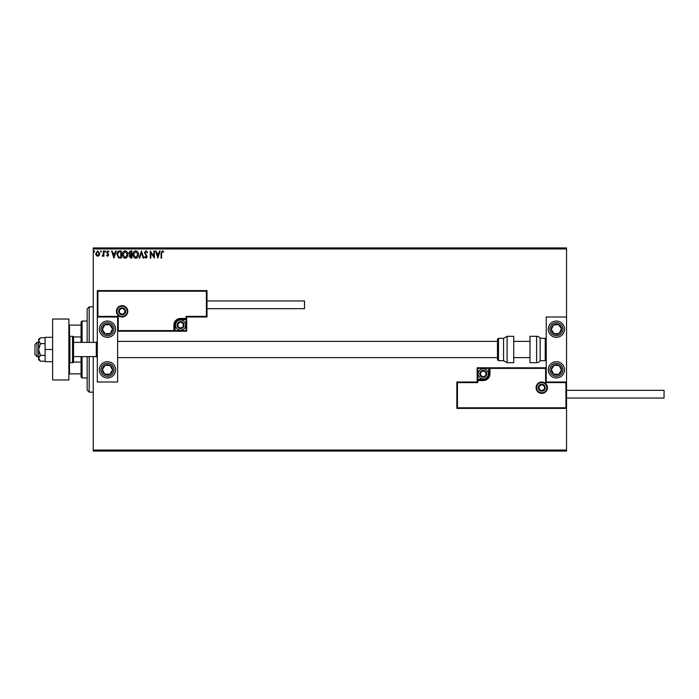 <?xml version="1.0" encoding="UTF-8"?>
<svg xmlns="http://www.w3.org/2000/svg" width="699" height="699" viewBox="0 0 699 699"><rect width="100%" height="100%" fill="white"/><g stroke="black" fill="none" stroke-linecap="round" stroke-linejoin="round"><path stroke-width="1.05" d="M99.188 255.406L97.711 256.271L96.244 255.415L95.711 253.562L97.711 250.889L99.721 253.562L99.188 255.406M103.915 250.985L103.915 256.175L103.365 256.175L103.365 255.415L102.412 256.271L102.264 255.537L103.277 254.506L103.365 250.985L103.915 250.985M107.707 256.271L106.65 255.528L106.964 255.083L107.672 255.633L108.196 254.934L106.65 252.391L107.803 250.889L108.93 251.596L108.616 252.077L107.864 251.526L107.192 252.365L108.747 254.908L107.707 256.271M119.669 250.985L121.32 250.985L121.32 258.088L118.55 257.835L116.951 254.445C116.864 252.391 117.773 251.238 119.669 250.985M131.893 250.985L131.893 258.088L130.888 258.088L129.254 256.332L129.918 254.82L128.799 253.003L130.477 250.985L131.893 250.985M141.469 250.985L143.749 258.088L143.146 258.088L141.425 252.697L139.695 258.088L139.101 258.088L141.469 250.985M153.859 250.985L154.409 250.985L154.409 258.088L150.853 252.785L150.853 258.088L150.311 258.088L150.311 250.985L153.859 256.271L153.859 250.985M161.609 253.361L161.609 258.088L161.067 258.088L161.067 253.291L162.36 250.801L163.706 251.623L163.426 252.164L162.369 251.526L161.609 253.361M93.247 248.949L93.247 247.935L566.548 247.935L566.548 248.949L93.247 248.949L93.247 342.388M93.247 356.612L93.247 450.051L566.548 450.051L566.548 451.065L93.247 451.065L93.247 450.051M566.548 248.949L566.548 316.997L546.234 316.997L546.234 382.003L566.548 382.003L566.548 390.33L664.05 390.33L664.05 398.046L566.548 398.046L566.548 450.051M157.878 258.088L155.501 250.985L156.095 250.985L156.829 253.256L158.83 253.256L159.555 250.985L160.15 250.985L157.878 258.088M145.977 250.801L147.576 252.356L147.131 252.715L146.012 251.526L145.025 252.732L147.209 256.612L145.942 258.272L144.562 257.066L144.99 256.629L145.942 257.547L146.659 256.647L144.475 252.723L145.977 250.801M138.463 254.506C138.498 256.533 137.598 257.791 135.755 258.272C133.876 257.835 132.95 256.594 132.993 254.541C132.959 252.505 133.867 251.264 135.72 250.801C137.572 251.247 138.481 252.479 138.463 254.506M127.882 254.506C127.926 256.533 127.026 257.791 125.182 258.272C123.304 257.835 122.377 256.594 122.412 254.541C122.377 252.505 123.286 251.264 125.138 250.801C127 251.247 127.908 252.479 127.882 254.506M113.937 258.088L111.569 250.985L112.163 250.985L112.897 253.256L114.889 253.256L115.623 250.985L116.217 250.985L113.937 258.088M105.645 251.483L105.191 252.077L104.736 251.483L105.191 250.889L105.645 251.483M101.451 251.483L100.997 252.077L100.542 251.483L100.997 250.889L101.451 251.483M94.618 251.483L94.164 252.077L93.701 251.483L94.164 250.889L94.618 251.483M157.065 253.99L157.825 256.376L158.594 253.99L157.065 253.99M133.535 254.541L135.737 257.547L137.913 254.506L135.737 251.526L133.535 254.541M130.783 257.363L131.351 257.363L131.351 255.083L129.796 256.315L130.783 257.363M131.071 254.357L131.351 251.71L130.722 251.71L129.341 253.003L130.206 254.27L131.071 254.357M122.963 254.541L125.165 257.547L127.34 254.506L125.165 251.526L122.963 254.541M120.778 257.363L120.778 251.71L118.725 251.893L117.493 254.445L118.847 257.162L120.778 257.363M113.133 253.99L113.893 256.376L114.662 253.99L113.133 253.99M96.261 253.562L97.711 255.633L99.171 253.562L97.711 251.526L96.261 253.562M107.471 321.059A8.126 8.126 0 0 1 115.597 329.185A8.126 8.126 0 0 1 107.471 337.311A8.126 8.126 0 0 1 99.345 329.185A8.126 8.126 0 0 1 107.471 321.059A8.126 8.126 0 0 0 100.665 333.633A8.126 8.126 0 0 0 111.91 335.992A8.126 8.126 0 0 0 114.269 324.747M107.471 377.941A8.126 8.126 0 0 0 115.597 369.815A8.126 8.126 0 0 0 107.471 361.689A8.126 8.126 0 0 0 99.345 369.815A8.126 8.126 0 0 0 107.471 377.941A8.126 8.126 0 0 1 100.665 365.367A8.126 8.126 0 0 1 107.471 361.689M117.624 316.997L117.624 382.003L97.31 382.003L97.31 316.997L117.624 316.997L118.236 316.394L118.236 330.61L117.624 331.221L175.108 331.221L175.108 330.61L186.083 330.61L186.083 319.635L180.595 319.635A5.487 5.487 0 0 0 175.108 325.122L175.108 330.61L174.505 330.61A0.612 0.612 0 0 1 173.894 331.221L173.894 325.122A6.702 6.702 0 0 1 180.595 318.421L186.083 318.421L186.083 316.394L206.397 316.394L206.397 291.203L207 290.592L207 316.997L186.685 316.997L186.083 319.032L180.595 319.032A6.09 6.09 0 0 0 174.505 325.122L174.505 330.61L118.236 330.61M556.387 377.941A8.126 8.126 0 0 1 548.261 369.815A8.126 8.126 0 0 1 556.387 361.689A8.126 8.126 0 0 1 564.512 369.815A8.126 8.126 0 0 1 556.387 377.941M556.387 321.059A8.126 8.126 0 0 0 548.261 329.185A8.126 8.126 0 0 0 556.387 337.311A8.126 8.126 0 0 0 564.512 329.185A8.126 8.126 0 0 0 556.387 321.059A8.126 8.126 0 0 1 563.193 324.747M566.548 382.003L566.548 408.408L456.858 408.408L456.858 382.003L457.461 382.606L457.461 407.797L565.937 407.797L565.937 382.606L566.548 382.003L566.548 316.997M36.977 356.612L34.95 354.576L34.95 344.424L36.977 342.388L36.977 356.612L38.602 356.612M96.296 342.388L73.544 342.388L73.544 337.311L73.544 361.689L73.544 356.612L96.296 356.612L96.296 342.388L97.31 341.374M536.683 387.692A5.076 5.076 0 0 0 541.769 392.768A5.076 5.076 0 0 0 546.845 387.692A5.076 5.076 0 0 0 541.769 382.606A5.076 5.076 0 0 0 536.683 387.692M456.858 382.003L477.172 382.003L477.172 380.579L477.775 380.579L477.775 382.606L457.461 382.606M483.262 379.365L483.262 379.968L477.775 379.968A0.612 0.612 0 0 0 477.172 380.579L477.172 367.779L488.75 367.779L488.75 368.39L477.775 368.39L477.775 379.365L483.262 379.365A5.487 5.487 0 0 0 488.75 373.878L488.75 368.39L489.352 368.39A0.612 0.612 0 0 1 489.964 367.779L488.75 367.779M483.262 380.579L483.262 379.968A6.09 6.09 0 0 0 489.352 373.878L489.352 368.39L489.964 367.779L546.234 367.779L545.622 368.39L489.964 368.39L489.964 373.878A6.702 6.702 0 0 1 483.262 380.579L477.775 380.579L477.775 379.365L477.172 379.365M457.461 407.797L456.858 408.408M477.172 382.003L477.775 382.606M565.937 407.797L566.548 408.408M565.937 382.606L545.622 382.606L546.234 382.003M477.172 367.779L477.775 368.39M127.174 311.308A5.076 5.076 0 0 0 122.098 306.232A5.076 5.076 0 0 0 117.013 311.308A5.076 5.076 0 0 0 122.098 316.394A5.076 5.076 0 0 0 127.174 311.308M206.397 291.203L97.921 291.203L97.921 316.394L97.31 316.997L97.31 290.592L207 290.592M186.685 319.635L186.083 319.032A0.612 0.612 0 0 0 186.685 318.421L186.685 331.221L175.108 331.221M207 316.997L206.397 316.394M186.685 316.997L186.083 316.394M97.921 291.203L97.31 290.592M186.685 331.221L186.083 330.61M183.645 325.122A3.049 3.049 0 0 0 177.957 323.602A3.049 3.049 0 0 0 180.595 328.172A3.049 3.049 0 0 0 183.645 325.122M183.234 325.122L183.234 323.602L180.595 322.073L177.957 323.602L177.957 326.651L180.595 328.172L183.234 326.651L183.234 325.122M175.519 325.122A5.076 5.076 0 0 1 180.595 320.046A5.076 5.076 0 0 1 185.672 325.122A5.076 5.076 0 0 1 180.595 330.199A5.076 5.076 0 0 1 175.519 325.122M177.957 323.602L177.957 326.651L180.595 328.172L183.234 326.651L183.234 323.602L180.595 322.073M486.312 373.878A3.049 3.049 0 0 0 480.624 372.349A3.049 3.049 0 0 0 483.262 376.927A3.049 3.049 0 0 0 486.312 373.878M485.901 373.878L485.901 372.349L483.262 370.828L480.624 372.349L480.624 375.398L483.262 376.927L485.901 375.398L485.901 373.878M478.186 373.878A5.076 5.076 0 0 1 483.262 368.801A5.076 5.076 0 0 1 488.339 373.878A5.076 5.076 0 0 1 483.262 378.954A5.076 5.076 0 0 1 478.186 373.878M480.624 372.349L480.624 375.398L483.262 376.927M485.901 375.398L485.901 372.349M544.809 387.692A3.049 3.049 0 0 0 539.13 386.163A3.049 3.049 0 0 0 541.769 390.732A3.049 3.049 0 0 0 544.809 387.692M544.407 387.692L544.407 386.163L541.769 384.642L539.13 386.163L539.13 389.212L541.769 390.732L544.407 389.212L544.407 387.692M539.13 386.163L539.13 389.212L541.769 390.732M544.407 389.212L544.407 386.163M125.138 311.308A3.049 3.049 0 0 0 119.459 309.788A3.049 3.049 0 0 0 122.098 314.358A3.049 3.049 0 0 0 125.138 311.308M124.737 311.308L124.737 309.788L122.098 308.268L119.459 309.788L119.459 312.837L122.098 314.358L124.737 312.837L124.737 311.308M119.459 309.788L119.459 312.837L122.098 314.358L124.737 312.837L124.737 309.788M103.216 367.036A5.076 5.076 0 0 0 109.76 374.341A5.076 5.076 0 0 0 110.25 365.56A5.076 5.076 0 0 0 103.216 367.036M103.784 367.412L102.395 369.535L104.693 374.061L109.76 374.341L112.539 370.094L110.25 365.56L105.173 365.28L103.784 367.412M111.91 363.008A8.126 8.126 0 0 1 114.269 374.253M102.395 369.535L104.693 374.061L109.76 374.341L112.539 370.094L110.25 365.56L105.173 365.28L102.395 369.535M552.14 367.036A5.076 5.076 0 0 0 558.684 374.341A5.076 5.076 0 0 0 559.165 365.56A5.076 5.076 0 0 0 552.14 367.036M552.708 367.412L551.319 369.535L553.617 374.061L558.684 374.341L561.463 370.094L559.165 365.56L554.097 365.28L552.708 367.412M551.319 369.535L553.617 374.061L558.684 374.341L561.463 370.094L559.165 365.56L554.097 365.28L551.319 369.535M560.642 326.407A5.076 5.076 0 0 0 551.319 329.465A5.076 5.076 0 0 0 559.165 333.44A5.076 5.076 0 0 0 560.642 326.407M560.074 326.783L558.684 324.659L553.617 324.939L551.319 329.465L554.097 333.72L559.165 333.44L561.463 328.906L560.074 326.783M549.589 333.633A8.126 8.126 0 0 1 551.948 322.388M558.684 324.659L553.617 324.939L551.319 329.465L554.097 333.72L559.165 333.44L561.463 328.906L558.684 324.659M111.718 326.407A5.076 5.076 0 0 0 102.395 329.465A5.076 5.076 0 0 0 110.25 333.44A5.076 5.076 0 0 0 111.718 326.407M111.15 326.783L109.76 324.659L104.693 324.939L102.395 329.465L105.173 333.72L110.25 333.44L112.539 328.906L111.15 326.783M109.76 324.659L104.693 324.939L102.395 329.465L105.173 333.72L110.25 333.44L112.539 328.906L109.76 324.659M536.622 362.702A4.063 4.063 0 0 0 540.144 360.675L540.144 338.325A4.063 4.063 0 0 0 536.622 336.298L529.982 336.298L529.982 362.702L536.622 362.702L536.622 336.298M540.144 360.675L545.22 360.675A1.014 1.014 0 0 0 546.234 359.653M545.22 360.675L545.22 338.325A1.014 1.014 0 0 1 546.234 339.347M545.22 338.325L540.144 338.325M507.098 362.702L513.73 362.702L513.73 336.298L507.098 336.298L507.098 362.702L503.577 360.675L503.577 338.325L498.501 338.325L498.501 360.675L497.478 359.653L497.478 339.347L498.501 338.325M117.624 357.626L497.478 357.626L497.478 341.374L117.624 341.374M207 300.954L304.511 300.954L304.511 308.67L207 308.67M52.626 349.5L45.103 349.5L45.103 361.689L52.626 361.689M45.103 349.5L45.103 337.311L52.626 337.311M52.626 379.968L52.626 319.032L68.869 319.032L68.869 379.968L52.626 379.968M73.544 337.311A1.014 1.014 0 0 0 72.53 336.298L69.891 336.298A1.014 1.014 0 0 0 68.869 337.311M69.891 336.298L69.891 362.702A1.014 1.014 0 0 1 68.869 361.689M73.544 361.689A1.014 1.014 0 0 1 72.53 362.702L72.53 336.298M69.891 362.702L72.53 362.702M40.481 355.363L38.602 349.5L38.602 358.299L40.481 361.226L38.602 359.653L38.602 358.299L40.481 355.363L45.103 355.363M40.481 361.226L45.103 361.226M40.481 343.637L38.602 340.701L38.602 349.5L40.481 343.637L45.103 343.637M40.481 337.774L38.602 339.347L38.602 340.701L40.481 337.774L45.103 337.774M89.184 356.612L89.184 392.156L87.157 390.129L87.157 356.612M87.157 342.388L87.157 308.871L89.184 306.844L89.184 342.388M82.08 356.612L82.08 377.941L81.058 376.927L81.058 356.612M81.058 342.388L81.058 322.073L82.08 321.059L82.08 342.388M82.08 377.941L87.157 377.941M82.08 321.059L87.157 321.059M81.058 373.878L68.869 373.878M81.058 362.065L73.474 362.065M81.058 336.935L73.474 336.935M68.869 325.122L69.481 325.122L69.481 336.385M81.058 325.122L69.481 325.122M69.481 362.615L69.481 373.878M547.448 387.692A5.688 5.688 0 0 1 541.769 393.38A5.688 5.688 0 0 1 536.081 387.692A5.688 5.688 0 0 1 541.769 382.003A5.688 5.688 0 0 1 547.448 387.692M545.622 382.606L545.622 368.39M488.75 373.878L489.964 373.878M116.41 311.308A5.688 5.688 0 0 1 122.098 305.62A5.688 5.688 0 0 1 127.777 311.308A5.688 5.688 0 0 1 122.098 316.997A5.688 5.688 0 0 1 116.41 311.308M97.921 316.394L118.236 316.394M180.595 319.635L180.595 318.421M175.108 325.122L173.894 325.122M184.047 325.122A3.451 3.451 0 0 0 180.595 321.671A3.451 3.451 0 0 0 177.144 325.122A3.451 3.451 0 0 0 180.595 328.574A3.451 3.451 0 0 0 184.047 325.122M486.714 373.878A3.451 3.451 0 0 0 483.262 370.426A3.451 3.451 0 0 0 479.811 373.878A3.451 3.451 0 0 0 483.262 377.329A3.451 3.451 0 0 0 486.714 373.878M545.22 387.692A3.451 3.451 0 0 0 541.769 384.232A3.451 3.451 0 0 0 538.309 387.692A3.451 3.451 0 0 0 541.769 391.143A3.451 3.451 0 0 0 545.22 387.692M125.549 311.308A3.451 3.451 0 0 0 122.098 307.857A3.451 3.451 0 0 0 118.638 311.308A3.451 3.451 0 0 0 122.098 314.768A3.451 3.451 0 0 0 125.549 311.308M102.028 366.259A6.501 6.501 0 0 0 103.915 375.258A6.501 6.501 0 0 0 112.906 373.371A6.501 6.501 0 0 0 111.027 364.371A6.501 6.501 0 0 0 102.028 366.259M550.952 366.259A6.501 6.501 0 0 0 552.839 375.258A6.501 6.501 0 0 0 561.83 373.371A6.501 6.501 0 0 0 559.943 364.371A6.501 6.501 0 0 0 550.952 366.259M561.83 325.629A6.501 6.501 0 0 0 552.839 323.742A6.501 6.501 0 0 0 550.952 332.741A6.501 6.501 0 0 0 559.943 334.629A6.501 6.501 0 0 0 561.83 325.629M112.906 325.629A6.501 6.501 0 0 0 103.915 323.742A6.501 6.501 0 0 0 102.028 332.741A6.501 6.501 0 0 0 111.027 334.629A6.501 6.501 0 0 0 112.906 325.629M96.296 356.612L97.31 357.626M529.982 357.626L513.73 357.626M529.982 341.374L513.73 341.374M36.977 342.388L38.602 342.388M498.501 360.675L503.577 360.675M507.098 336.298L503.577 338.325M89.184 306.844L93.247 306.844M89.184 392.156L93.247 392.156"/></g></svg>
